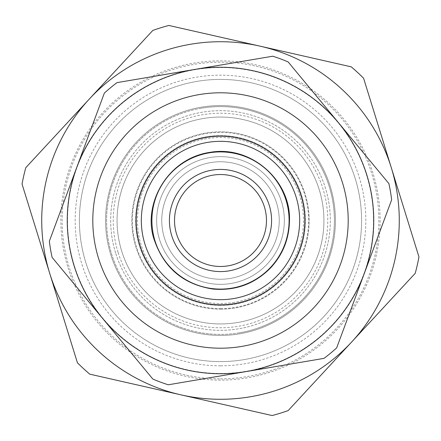 <?xml version="1.0" encoding="UTF-8"?>
<svg xmlns="http://www.w3.org/2000/svg" width="441" height="441" viewBox="0 0 441 441"><rect width="100%" height="100%" fill="white"/><g stroke="black" fill="none" stroke-linecap="round" stroke-linejoin="round"><path stroke-width="0.33" stroke-dasharray="2.21 1.65" d="M220.5 335.43A114.93 114.93 0 0 0 320.034 163.038A114.93 114.93 0 0 0 120.966 163.038A114.93 114.93 0 0 0 220.5 335.43A114.93 114.93 0 0 0 320.034 163.038A114.93 114.93 0 0 0 120.966 163.038A114.93 114.93 0 0 0 220.5 335.43A114.93 114.93 0 0 0 320.034 163.038A114.93 114.93 0 0 0 120.966 163.038A114.93 114.93 0 0 0 220.5 335.43A114.93 114.93 0 0 0 320.034 163.038A114.93 114.93 0 0 0 120.966 163.038A114.93 114.93 0 0 0 220.5 335.43A114.93 114.93 0 0 0 320.034 163.038A114.93 114.93 0 0 0 120.966 163.038A114.93 114.93 0 0 0 220.5 335.43M220.5 323.937A103.437 103.437 0 0 0 310.078 168.782A103.437 103.437 0 0 0 130.922 168.782A103.437 103.437 0 0 0 220.5 323.937A103.437 103.437 0 0 1 130.922 168.782A103.437 103.437 0 0 1 310.078 168.782A103.437 103.437 0 0 1 220.5 323.937A103.437 103.437 0 0 1 130.922 168.782A103.437 103.437 0 0 1 310.078 168.782A103.437 103.437 0 0 1 220.5 323.937M49.734 273.414A178.781 178.781 0 0 1 260.058 46.151A178.781 178.781 0 0 1 220.5 399.281A178.781 178.781 0 0 1 65.67 131.109A178.781 178.781 0 0 1 375.33 131.109A178.781 178.781 0 0 1 180.942 394.849A178.781 178.781 0 0 1 49.734 273.414L22.05 184.079A201.763 201.763 0 0 1 25.765 167.707L152.818 30.429A201.763 201.763 0 0 1 168.853 25.457L351.268 66.85A201.763 201.763 0 0 1 363.588 78.25L418.95 256.921A201.763 201.763 0 0 1 415.235 273.293L288.182 410.571A201.763 201.763 0 0 1 272.147 415.543L89.732 374.15A201.763 201.763 0 0 1 77.412 362.75L49.734 273.414M220.5 378.847A158.347 158.347 0 0 0 357.634 141.324A158.347 158.347 0 0 0 83.366 141.324A158.347 158.347 0 0 0 220.5 378.847M220.5 305.42A84.92 84.92 0 0 1 146.958 178.043A84.92 84.92 0 0 1 294.042 178.043A84.92 84.92 0 0 1 220.5 305.42A84.92 84.92 0 0 0 294.042 178.043A84.92 84.92 0 0 0 146.958 178.043A84.92 84.92 0 0 0 220.5 305.42A84.92 84.92 0 0 0 294.042 178.043A84.92 84.92 0 0 0 146.958 178.043A84.92 84.92 0 0 0 220.5 305.42M98.525 258.294A127.697 127.697 0 0 1 248.757 95.967A127.697 127.697 0 0 1 314.224 307.239A127.697 127.697 0 0 1 98.525 258.294A127.697 127.697 0 0 1 182.706 98.525A127.697 127.697 0 0 1 342.475 182.706A127.697 127.697 0 0 1 258.294 342.475A127.697 127.697 0 0 1 98.525 258.294M201.449 108.199A113.91 113.91 0 0 0 111.694 254.214A113.91 113.91 0 0 0 239.551 332.801A113.91 113.91 0 0 0 332.801 201.449A113.91 113.91 0 0 0 201.449 108.199M115.597 253.002A109.82 109.82 0 0 1 244.799 113.403A109.82 109.82 0 0 1 301.098 295.095A109.82 109.82 0 0 1 115.597 253.002A109.82 109.82 0 0 0 301.098 295.095A109.82 109.82 0 0 0 244.799 113.403A109.82 109.82 0 0 0 115.597 253.002M164.388 237.886A58.741 58.741 0 0 1 233.498 163.214A58.741 58.741 0 0 1 263.613 260.399A58.741 58.741 0 0 1 164.388 237.886A58.741 58.741 0 0 1 233.498 163.214A58.741 58.741 0 0 1 263.613 260.399A58.741 58.741 0 0 1 164.388 237.886A58.741 58.741 0 0 1 233.498 163.214A58.741 58.741 0 0 1 263.613 260.399A58.741 58.741 0 0 1 164.388 237.886M171.709 235.621A51.079 51.079 0 0 1 231.801 170.689A51.079 51.079 0 0 1 257.991 255.196A51.079 51.079 0 0 1 171.709 235.621M118.039 252.246A107.268 107.268 0 0 1 244.237 115.889A107.268 107.268 0 0 1 299.224 293.359A107.268 107.268 0 0 1 118.039 252.246M364.156 273.844L336.659 347.883A172.392 172.392 0 0 1 323.992 358.373L168.264 384.789A172.392 172.392 0 0 1 152.845 379.062L102.472 318.237A153.236 153.236 0 0 1 194.872 69.419A153.236 153.236 0 0 1 364.156 273.844A153.236 153.236 0 0 1 102.472 318.237L52.104 257.406A172.392 172.392 0 0 1 49.353 241.194L104.341 93.117A172.392 172.392 0 0 1 117.008 82.627L272.736 56.211A172.392 172.392 0 0 1 288.155 61.938L388.896 183.594A172.392 172.392 0 0 1 391.647 199.806L364.156 273.844A153.236 153.236 0 0 1 102.472 318.237M239.551 332.801A113.91 113.91 0 0 1 113.717 180.849A113.91 113.91 0 0 1 308.231 147.851A113.91 113.91 0 0 1 239.551 332.801M233.741 298.557A79.176 79.176 0 0 0 281.479 170.005A79.176 79.176 0 0 0 146.28 192.938A79.176 79.176 0 0 0 233.741 298.557M220.5 79.408A141.092 141.092 0 0 0 79.408 220.5A141.092 141.092 0 0 0 220.5 361.592A141.092 141.092 0 0 0 361.592 220.5A141.092 141.092 0 0 0 220.5 79.408A141.092 141.092 0 0 1 342.69 291.049A141.092 141.092 0 0 1 98.31 291.049A141.092 141.092 0 0 1 220.5 79.408A141.092 141.092 0 0 1 342.69 291.049A141.092 141.092 0 0 1 98.31 291.049A141.092 141.092 0 0 1 220.5 79.408A141.092 141.092 0 0 0 85.73 262.257A141.092 141.092 0 0 0 360.887 206.394A141.092 141.092 0 0 0 220.5 79.408M68.03 267.742A159.625 159.625 0 0 0 337.652 328.92A159.625 159.625 0 0 0 255.819 64.833A159.625 159.625 0 0 0 68.03 267.742M74.127 265.857A153.236 153.236 0 0 0 332.966 324.587A153.236 153.236 0 0 0 254.407 71.062A153.236 153.236 0 0 0 74.127 265.857A153.236 153.236 0 0 1 254.407 71.062A153.236 153.236 0 0 1 332.966 324.587A153.236 153.236 0 0 1 74.127 265.857M220.5 373.483A152.983 152.983 0 0 0 352.987 144.009A152.983 152.983 0 0 0 88.013 144.009A152.983 152.983 0 0 0 220.5 373.483A152.983 152.983 0 0 0 352.987 144.009A152.983 152.983 0 0 0 88.013 144.009A152.983 152.983 0 0 0 220.5 373.483M220.5 365.821A145.321 145.321 0 0 1 94.65 147.84A145.321 145.321 0 0 1 346.35 147.84A145.321 145.321 0 0 1 220.5 365.821M220.5 308.612A88.112 88.112 0 0 0 296.81 176.444A88.112 88.112 0 0 0 144.19 176.444A88.112 88.112 0 0 0 220.5 308.612M220.5 348.197A127.697 127.697 0 0 1 109.908 156.649A127.697 127.697 0 0 1 331.092 156.649A127.697 127.697 0 0 1 220.5 348.197M220.5 309.158A88.658 88.658 0 0 0 297.284 176.168A88.658 88.658 0 0 0 143.716 176.168A88.658 88.658 0 0 0 220.5 309.158A88.658 88.658 0 0 1 143.716 176.168A88.658 88.658 0 0 1 297.284 176.168A88.658 88.658 0 0 1 220.5 309.158M159.51 239.397A63.851 63.851 0 0 1 234.629 158.231A63.851 63.851 0 0 1 267.362 263.867A63.851 63.851 0 0 1 159.51 239.397A63.851 63.851 0 0 0 267.362 263.867A63.851 63.851 0 0 0 234.629 158.231A63.851 63.851 0 0 0 159.51 239.397M234.38 302.333A83.002 83.002 0 0 1 142.686 191.603A83.002 83.002 0 0 1 284.428 167.558A83.002 83.002 0 0 1 234.38 302.333M220.5 373.736A153.236 153.236 0 0 0 373.736 220.5A153.236 153.236 0 0 0 220.5 67.264A153.236 153.236 0 0 0 67.264 220.5A153.236 153.236 0 0 0 220.5 373.736"/><path stroke-width="0.66" d="M288.182 410.571A201.763 201.763 0 0 1 272.147 415.543L180.942 394.849A178.781 178.781 0 0 1 89.291 99.065A178.781 178.781 0 0 1 391.266 167.586A178.781 178.781 0 0 1 180.942 394.849L89.732 374.15A201.763 201.763 0 0 1 77.412 362.75L22.05 184.079A201.763 201.763 0 0 1 25.765 167.707L152.818 30.429A201.763 201.763 0 0 1 168.853 25.457L351.268 66.85A201.763 201.763 0 0 1 363.588 78.25L418.95 256.921A201.763 201.763 0 0 1 415.235 273.293L288.182 410.571M171.709 235.621A51.079 51.079 0 0 0 257.991 255.196A51.079 51.079 0 0 0 231.801 170.689A51.079 51.079 0 0 0 171.709 235.621A51.079 51.079 0 0 0 257.991 255.196A51.079 51.079 0 0 0 231.801 170.689A51.079 51.079 0 0 0 171.709 235.621M102.472 318.237A153.236 153.236 0 0 1 194.872 69.419A153.236 153.236 0 0 1 338.528 122.763L288.155 61.938A172.392 172.392 0 0 0 272.736 56.211L117.008 82.627A172.392 172.392 0 0 0 104.341 93.117L49.353 241.194A172.392 172.392 0 0 0 52.104 257.406L152.845 379.062A172.392 172.392 0 0 0 168.264 384.789L323.992 358.373A172.392 172.392 0 0 0 336.659 347.883L391.647 199.806A172.392 172.392 0 0 0 388.896 183.594L338.528 122.763A153.236 153.236 0 0 1 364.156 273.844M233.741 298.557A79.176 79.176 0 0 1 146.28 192.938A79.176 79.176 0 0 1 281.479 170.005A79.176 79.176 0 0 1 233.741 298.557M234.595 303.595A84.281 84.281 0 0 0 285.415 166.748A84.281 84.281 0 0 0 141.489 191.157A84.281 84.281 0 0 0 234.595 303.595M246.128 371.581A153.236 153.236 0 0 0 338.528 122.763A153.236 153.236 0 0 0 76.844 167.156A153.236 153.236 0 0 0 246.128 371.581M241.855 346.4A127.697 127.697 0 0 1 100.791 176.047A127.697 127.697 0 0 1 318.854 139.053A127.697 127.697 0 0 1 241.855 346.4M154.978 240.803A68.598 68.598 0 0 1 235.681 153.606A68.598 68.598 0 0 1 270.846 267.092A68.598 68.598 0 0 1 154.978 240.803M176.587 234.105A45.974 45.974 0 0 1 230.671 175.667A45.974 45.974 0 0 1 254.242 251.728A45.974 45.974 0 0 1 176.587 234.105M154.631 240.907C141.616 206.245 166.307 158.325 210.644 152.25C252.252 145.238 291.6 181.89 289.45 221.443C288.965 239.546 282.521 255.196 270.118 268.387C254.286 284.07 235.274 290.961 213.069 289.059C184.035 284.61 164.554 268.563 154.631 240.907"/></g></svg>
